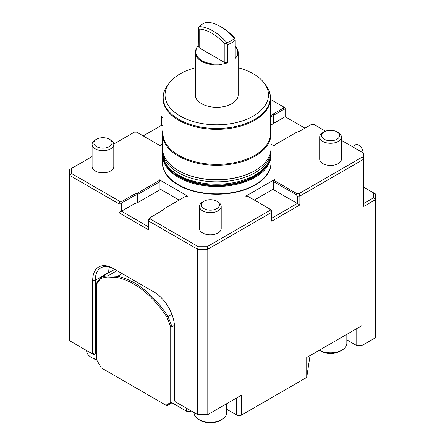 <?xml version="1.0" encoding="UTF-8"?>
<svg xmlns="http://www.w3.org/2000/svg" width="445" height="445" viewBox="0 0 445 445"><rect width="100%" height="100%" fill="white"/><g stroke="black" fill="none" stroke-linecap="round" stroke-linejoin="round"><path stroke-width="0.67" d="M162.497 160.984A54.346 31.378 0 0 0 178.317 185.048A54.346 31.378 0 0 0 239.032 191.478A54.346 31.378 0 0 0 270.999 160.984M238.175 67.768A51.709 29.854 180 0 1 263.952 82.748A51.709 29.854 180 0 1 246.068 119.527A51.709 29.854 180 0 1 180.181 116.05A51.709 29.854 180 0 1 169.539 82.748A51.709 29.854 180 0 1 195.316 67.768M195.316 52.56L195.316 94.941A21.427 12.371 0 0 0 201.591 103.685A21.427 12.371 0 0 0 224.947 106.366A21.427 12.371 0 0 0 238.175 94.941L238.175 52.56A21.427 12.371 180 0 1 237.964 54.284L237.252 55.714A21.427 12.371 0 0 1 235.227 58.378L235.227 40.195A21.427 12.371 180 0 1 227.59 44.606L227.59 62.789A21.427 12.371 0 0 1 222.978 63.958L219.73 64.814A21.427 12.371 180 0 1 201.591 61.31A21.427 12.371 180 0 1 195.316 52.56A21.427 12.371 180 0 1 195.527 50.841L196.245 48.522A21.427 12.371 0 0 1 198.264 45.857L199.165 47.799L224.224 62.272L224.224 43.493L226.722 43.582L227.59 44.606M199.165 47.799L199.165 29.025L198.492 27.284L198.264 45.857M235.227 46.302A21.427 12.371 180 0 1 238.175 52.56M237.252 55.714L237.43 53.8A20.887 12.059 0 0 0 235.227 46.502M237.43 53.8L237.964 54.284M198.492 27.284L199.06 26.605A20.387 11.77 180 0 1 206.608 22.25A44.895 25.921 60 0 1 220.52 26.572L221.799 27.312A43.087 24.875 -120 0 1 234.326 37.664L235.227 40.195M220.52 26.572A44.895 25.921 60 0 1 234.432 38.315L234.999 38.804M234.432 38.315A20.387 11.77 180 0 1 226.883 42.67L226.722 43.582M224.224 62.272L227.59 62.789M196.245 48.522L196.061 50.441A20.887 12.059 0 0 0 219.658 64.058L222.978 63.958M219.73 64.814L219.658 64.058M196.061 50.441L195.527 50.841M226.883 42.67A44.895 25.921 -120 0 0 212.971 30.928A44.895 25.921 -120 0 0 199.06 26.605M199.165 29.025A43.087 24.875 60 0 1 224.224 43.493M270.543 129.934A54.251 31.322 180 0 1 270.999 133.967L270.999 148.391A54.251 31.322 180 0 1 255.107 170.535L254.724 170.758A53.706 31.011 180 0 1 178.768 170.758L178.384 170.535A54.251 31.322 180 0 1 162.497 148.391L162.497 133.967A54.251 31.322 180 0 1 162.948 129.934M255.107 170.535A54.251 31.322 180 0 1 178.384 170.535L178.768 170.758M270.999 133.967A54.251 31.322 180 0 1 237.508 162.903A54.251 31.322 180 0 1 178.384 156.117A54.251 31.322 180 0 1 162.497 133.967M178.706 155.294A53.8 31.061 180 0 1 162.948 133.328L162.948 98.289A53.8 31.061 180 0 0 178.706 120.25A53.8 31.061 180 0 0 237.335 126.981A53.8 31.061 180 0 0 270.543 98.289L270.543 133.328A53.8 31.061 180 0 1 237.335 162.024A53.8 31.061 180 0 1 178.706 155.294M269.631 160.144A53.706 31.011 180 0 1 232.88 184.313A53.706 31.011 180 0 1 178.768 176.665A53.706 31.011 180 0 1 163.86 160.144M270.961 154.026A54.251 31.322 180 0 1 270.999 155.183A54.251 31.322 180 0 1 237.508 184.119A54.251 31.322 180 0 1 178.384 177.327A54.251 31.322 180 0 1 162.497 155.183A54.251 31.322 180 0 1 162.531 154.026M159.972 145.582L159.065 145.059L159.065 146.105L162.497 144.124M270.999 144.124L274.426 146.105L274.426 145.059L273.519 145.582M361.129 346.01L357.513 346.01L356.762 345.581L361.88 345.581L361.129 346.01L375.307 337.827L375.307 199.772L373.5 197.864L373.5 192.824L375.307 193.864L375.307 199.772L363.799 206.419L363.799 159.165L361.991 157.257L361.991 152.218L363.799 153.264L363.799 159.165L299.863 196.078L299.863 204.939L273.519 189.731L273.519 181.61L274.426 180.653L296.776 193.558L296.398 194.821L273.519 181.61L273.519 180.87L274.426 179.613L245.762 196.162L247.57 196.162L270.827 209.584L271.728 210.847L271.728 212.321L207.793 249.233L207.793 414.607L207.047 415.04L198.314 415.04L175.08 401.624L197.563 414.607L207.793 414.607L241.68 395.043L241.68 414.974L240.934 415.407L237.313 415.407L226.627 409.239L236.568 414.974L241.68 414.974L306.722 377.427L240.934 415.407M254.34 200.066L273.519 188.992M159.861 211.942A18.99 10.964 180 0 0 163.298 209.222L185.921 196.162L187.729 196.162L159.065 179.613L159.972 180.87L159.972 181.61L137.722 194.454A18.99 10.964 180 0 0 132.988 196.451L122.386 202.57L122.013 201.312L132.349 195.344A19.892 11.487 180 0 1 137.182 193.291L137.722 194.454L137.722 202.575A18.99 10.964 0 0 0 132.988 204.572L121.479 211.214L121.479 203.832L118.926 203.832L69.693 175.408L69.693 340.781L93.99 354.81L96.548 353.33L93.99 354.81L92.182 353.764L92.71 353.458L92.71 280.244A28.936 16.704 60 0 1 113.169 268.43L154.087 292.053A28.936 16.704 60 0 1 174.546 327.492L174.546 400.706L175.08 401.624M159.972 188.992L179.151 200.066M101.288 367.882L165.974 405.223L170.713 402.486L170.713 326.953L166.892 317.101L168.026 316.534L171.993 326.752L171.993 402.792L166.875 405.745L101.288 367.882L96.548 359.671L96.548 283.198L100.509 277.558A74.143 42.809 60 0 1 108.085 275.8L113.464 276.1A5.88 1.697 162.3 0 1 112.14 276.028M96.548 284.132L100.37 278.692A73.241 42.286 60 0 1 107.74 276.996L117.107 277.519A73.241 42.286 60 0 1 166.892 317.101M319.299 350.232L320.578 350.972A14.107 8.144 -0 0 0 340.525 350.972L342.06 350.082A16.276 9.395 -0 0 0 346.827 343.44L346.827 334.34M194.076 412.593L194.076 412.832A16.276 9.395 -0 0 0 198.843 419.479L200.378 420.364A14.107 8.144 -0 0 0 220.325 420.364L221.86 419.479A16.276 9.395 -0 0 0 226.627 412.832L226.627 403.732M86.664 350.577L86.664 350.821A16.276 9.395 -0 0 0 91.431 357.463L92.966 358.353A14.107 8.144 -0 0 0 96.676 359.888M100.37 278.692L100.509 277.558L114.193 269.659A74.143 42.809 -120 0 1 114.86 269.403M170.713 402.486L171.993 402.792L166.875 405.745L165.974 405.223M170.713 326.953L171.993 326.752L174.468 325.323M117.107 277.519L117.513 276.328A74.143 42.809 60 0 1 168.026 316.534L171.887 314.309M113.464 276.1L117.513 276.328L122.18 273.631M107.74 276.996L108.085 275.8L117.013 270.649M319.299 350.226A16.276 9.395 -0 0 0 342.06 350.082M352.357 146.655L355.516 144.825A6.33 3.655 60 0 1 360.394 146.522A6.33 3.655 60 0 1 363.159 152.891M198.843 419.479A16.276 9.395 -0 0 0 221.86 419.479M91.431 357.463A16.276 9.395 -0 0 0 96.548 359.46M187.445 411.714L171.993 402.792L187.445 411.714L189.781 411.714L191.172 410.913L189.781 411.714M186.694 408.332L186.694 411.286L190.532 411.286L190.532 410.546M237.313 415.407L236.568 414.974L236.568 397.997M357.513 346.01L346.827 339.841L356.762 345.581L356.762 328.599M108.697 272.829L108.697 272.49A27.123 15.658 60 0 1 109.375 267.028M361.88 325.645L306.722 357.491L361.88 325.645L361.88 345.581L375.307 337.827M306.722 357.491L306.722 377.427L310.031 355.583M373.5 192.824L363.799 187.223M241.68 395.043L207.047 415.04M174.546 399.844L174.546 327.492M154.115 292.07L114.448 269.169A27.123 15.658 60 0 0 100.887 267.823A27.123 15.658 60 0 0 95.269 280.244L95.269 354.07L92.71 353.458M198.314 415.04L197.563 414.607L197.563 249.233L148.335 220.815L148.335 219.335L150.143 217.555L150.143 218.901L148.335 220.815L148.335 229.67L118.926 212.693L118.926 203.832L119.672 201.312L122.013 201.312M202.681 201.986L203.96 201.246A9.039 5.218 -0 0 0 203.96 208.633A9.039 5.218 -0 0 0 216.748 208.633A9.039 5.218 -0 0 0 216.748 201.246A9.039 5.218 -0 0 0 203.96 201.246L202.681 201.986A10.852 6.263 -0 0 0 199.505 206.413A10.852 6.263 -0 0 0 210.352 212.682A10.852 6.263 -0 0 0 221.204 206.413A10.852 6.263 -0 0 0 218.022 201.986L216.748 201.246M95.269 139.975L96.548 139.235A9.039 5.218 -0 0 0 96.548 146.616A9.039 5.218 -0 0 0 109.337 146.616A9.039 5.218 -0 0 0 109.337 139.235A9.039 5.218 -0 0 0 96.548 139.235L95.269 139.975A10.852 6.263 -0 0 0 92.093 144.403A10.852 6.263 -0 0 0 102.94 150.666A10.852 6.263 -0 0 0 113.792 144.403A10.852 6.263 -0 0 0 110.616 139.975L109.337 139.235M322.881 132.588L324.155 131.853A9.039 5.218 -0 0 0 324.155 139.235A9.039 5.218 -0 0 0 336.943 139.235A9.039 5.218 -0 0 0 336.943 131.853A9.039 5.218 -0 0 0 324.155 131.853L322.881 132.588A10.852 6.263 -0 0 0 319.699 137.021A10.852 6.263 -0 0 0 330.552 143.284A10.852 6.263 -0 0 0 341.398 137.021A10.852 6.263 -0 0 0 338.222 132.588L336.943 131.853M363.799 203.465L373.5 197.864M69.693 340.781L92.182 353.764M207.793 249.233L197.563 249.233L198.314 246.714L207.047 246.714L207.793 249.233M92.093 156.573L69.693 169.501L69.693 175.408L71.5 173.5L119.672 201.312M296.776 193.558L299.112 193.558L299.863 196.078L297.305 196.078L297.305 203.465L271.728 218.228M299.863 204.939L271.728 221.182L271.728 212.321L269.92 210.413L269.92 209.061M270.543 115.867A19.892 11.487 180 0 1 273.007 114.131L283.348 108.163L283.348 106.817L285.156 107.857L285.156 116.718L273.647 123.36A18.99 10.964 0 0 0 270.543 125.718M162.948 125.891L161.763 125.206L161.763 116.351L162.948 115.667M118.926 212.693L121.479 211.214L148.335 226.716M161.763 117.825L162.948 117.313M283.348 106.817L270.543 99.424M283.348 108.163L284.255 109.12L285.156 109.337M284.255 109.12L273.647 115.244L273.007 114.131M270.543 117.597A18.99 10.964 180 0 1 273.647 115.244L273.647 123.36M207.047 246.714L269.92 210.413M150.143 218.901L198.314 246.714M164.038 208.794A19.892 11.487 180 0 1 160.484 211.581L150.143 217.555M221.204 206.413L221.204 228.563A10.852 6.263 180 0 1 210.352 234.827A10.852 6.263 180 0 1 199.505 228.563L199.505 206.413M71.5 168.46L71.5 173.5M159.065 145.059L136.715 132.159L134.379 132.159L113.775 144.052M121.479 203.832L122.386 202.57M113.792 144.403L113.792 166.552A10.852 6.263 180 0 1 102.94 172.816A10.852 6.263 180 0 1 92.093 166.552L92.093 144.403M325.562 131.186L313.82 124.405L311.478 124.405L301.143 130.374A19.892 11.487 180 0 1 296.309 132.426L274.426 145.059M361.991 152.218L341.398 140.331M299.112 193.558L361.991 157.257M296.398 194.821L297.305 196.078M341.398 137.021L341.398 159.165A10.852 6.263 180 0 1 330.552 165.434A10.852 6.263 180 0 1 319.699 159.165L319.699 137.021M162.948 117.769L162.664 117.608M137.182 193.291L159.065 180.653L159.972 181.61L159.972 189.731L137.722 202.575M304.975 128.16L285.156 116.718M161.763 125.206L143.218 135.914M159.065 180.653L159.065 179.613M274.426 179.613L274.426 180.653M270.999 155.183L270.999 162.564A54.251 31.322 180 0 1 237.508 191.5A54.251 31.322 180 0 1 178.384 184.708A54.251 31.322 180 0 1 162.497 162.564L162.497 155.183M263.952 82.748L265.637 84.928A53.556 30.922 180 0 1 247.12 123.015A53.556 30.922 180 0 1 178.873 119.41A53.556 30.922 180 0 1 167.854 84.928C164.617 89.111 162.981 93.567 162.948 98.289M162.525 149.476L162.497 150.527A54.245 31.317 0 0 0 178.389 172.677A54.245 31.317 0 0 0 237.508 179.463A54.245 31.317 0 0 0 270.994 150.527L270.966 149.476M178.389 175.041A54.245 31.317 0 0 0 237.508 181.827A54.245 31.317 0 0 0 270.994 152.891C270.705 161.635 265.782 169.039 256.231 175.113C249.028 179.58 240.389 182.595 230.326 184.152C210.791 186.755 193.636 184.063 178.857 176.075L170.48 169.851L164.895 162.464L162.497 152.891A54.245 31.317 0 0 0 178.389 175.041M92.71 280.244L95.269 280.244L108.697 272.49M132.988 204.572L132.988 196.451L132.349 195.344M169.539 82.748L167.854 84.928M265.637 84.928C268.875 89.111 270.51 93.567 270.543 98.289M270.994 152.891L270.994 150.527M162.497 152.891L162.497 150.527"/></g></svg>
